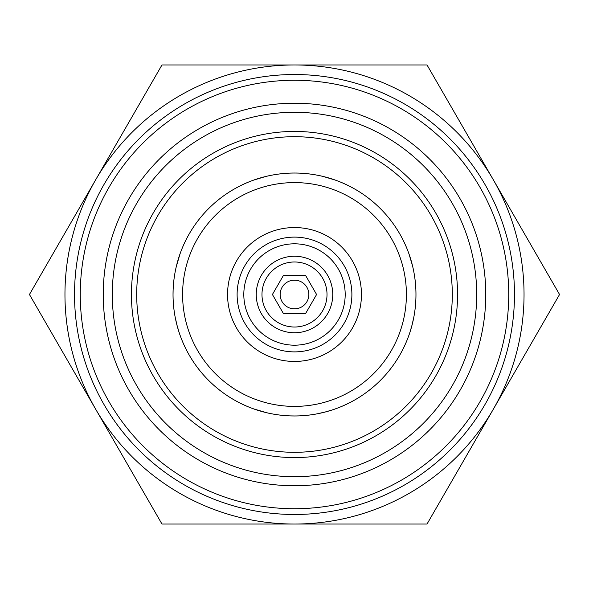 <?xml version="1.0" encoding="UTF-8"?>
<svg xmlns="http://www.w3.org/2000/svg" width="589" height="589" viewBox="0 0 589 589"><rect width="100%" height="100%" fill="white"/><g stroke="black" fill="none" stroke-linecap="round" stroke-linejoin="round"><path stroke-width="0.88" d="M161.975 524.041L29.45 294.5L95.712 179.733A229.541 229.541 0 0 0 294.5 524.041L161.975 524.041M427.025 524.041L294.5 524.041A229.541 229.541 0 0 0 493.287 179.733A229.541 229.541 0 0 0 95.712 179.733L161.975 64.959L427.025 64.959L559.55 294.5L427.025 524.041M294.5 457.572A163.072 163.072 0 0 1 153.28 212.968A163.072 163.072 0 0 1 435.72 212.968A163.072 163.072 0 0 1 294.5 457.572M294.5 476.7A182.2 182.2 0 0 0 476.7 294.5A182.2 182.2 0 0 0 294.5 112.3A182.2 182.2 0 0 0 112.3 294.5A182.2 182.2 0 0 0 294.5 476.7M294.5 514.477A219.977 219.977 0 0 0 514.477 294.5A219.977 219.977 0 0 0 294.5 74.523A219.977 219.977 0 0 0 74.523 294.5A219.977 219.977 0 0 0 294.5 514.477M294.5 508.734A214.234 214.234 0 0 1 108.965 187.383A214.234 214.234 0 0 1 480.035 187.383A214.234 214.234 0 0 1 294.5 508.734M294.5 452.308A157.808 157.808 0 0 0 452.308 294.5A157.808 157.808 0 0 0 294.5 136.692A157.808 157.808 0 0 0 136.692 294.5A157.808 157.808 0 0 0 294.5 452.308M294.5 406.403A111.903 111.903 0 0 1 197.587 238.552A111.903 111.903 0 0 1 391.413 238.552A111.903 111.903 0 0 1 294.5 406.403M294.5 415.967A121.467 121.467 0 0 0 415.967 294.5A121.467 121.467 0 0 0 294.5 173.033A121.467 121.467 0 0 0 173.033 294.5A121.467 121.467 0 0 0 294.5 415.967L290.782 415.9M237.117 294.5A57.383 57.383 0 0 1 323.192 244.803A57.383 57.383 0 0 1 323.192 344.197A57.383 57.383 0 0 1 237.117 294.5M227.553 294.5A66.947 66.947 0 0 0 327.977 352.48A66.947 66.947 0 0 0 327.977 236.52A66.947 66.947 0 0 0 227.553 294.5M180.035 253.852L176.266 266.707M173.1 290.782L173.033 294.5M175.176 317.213L177.149 325.842M178.982 332.034L180.035 335.148M179.108 332.446L176.774 324.436M174.042 278.884L174.683 274.562M175.824 268.613L176.494 265.705M412.506 265.705L413.176 268.613M414.317 274.562L414.958 278.884M412.226 324.429L409.892 332.446M408.965 335.148L410.018 332.034M411.851 325.842L413.824 317.213M412.514 265.749L408.965 253.852M253.852 408.965L266.707 412.734M317.213 413.824L325.842 411.851M332.034 410.018L335.148 408.965M332.446 409.892L324.436 412.226M278.884 414.958L274.562 414.317M268.613 413.176L265.705 412.506M265.749 176.486L253.852 180.035M335.148 180.035L323.251 176.486M243.809 294.5A50.691 50.691 0 0 0 294.5 345.191A50.691 50.691 0 0 0 345.191 294.5A50.691 50.691 0 0 0 294.5 243.809A50.691 50.691 0 0 0 243.809 294.5M308.85 294.5A14.35 14.35 0 0 0 294.5 280.15A14.35 14.35 0 0 0 280.15 294.5A14.35 14.35 0 0 0 294.5 308.85A14.35 14.35 0 0 0 308.85 294.5M316.587 294.5L305.544 313.628L283.456 313.628L272.412 294.5L283.456 275.372L305.544 275.372L316.587 294.5M261.98 294.5A32.52 32.52 0 0 1 310.756 266.338A32.52 32.52 0 0 1 310.756 322.662A32.52 32.52 0 0 1 261.98 294.5M256.244 294.5A38.256 38.256 0 0 0 313.628 327.631A38.256 38.256 0 0 0 313.628 261.369A38.256 38.256 0 0 0 256.244 294.5M385.434 213.976A121.467 121.467 0 0 1 375.024 385.434A121.467 121.467 0 0 1 203.566 375.024A121.467 121.467 0 0 1 213.976 203.566A121.467 121.467 0 0 1 385.434 213.976M174.396 443.362A191.278 191.278 0 0 1 225.631 116.055A191.278 191.278 0 0 1 483.473 324.083A191.278 191.278 0 0 1 174.396 443.362"/></g></svg>
